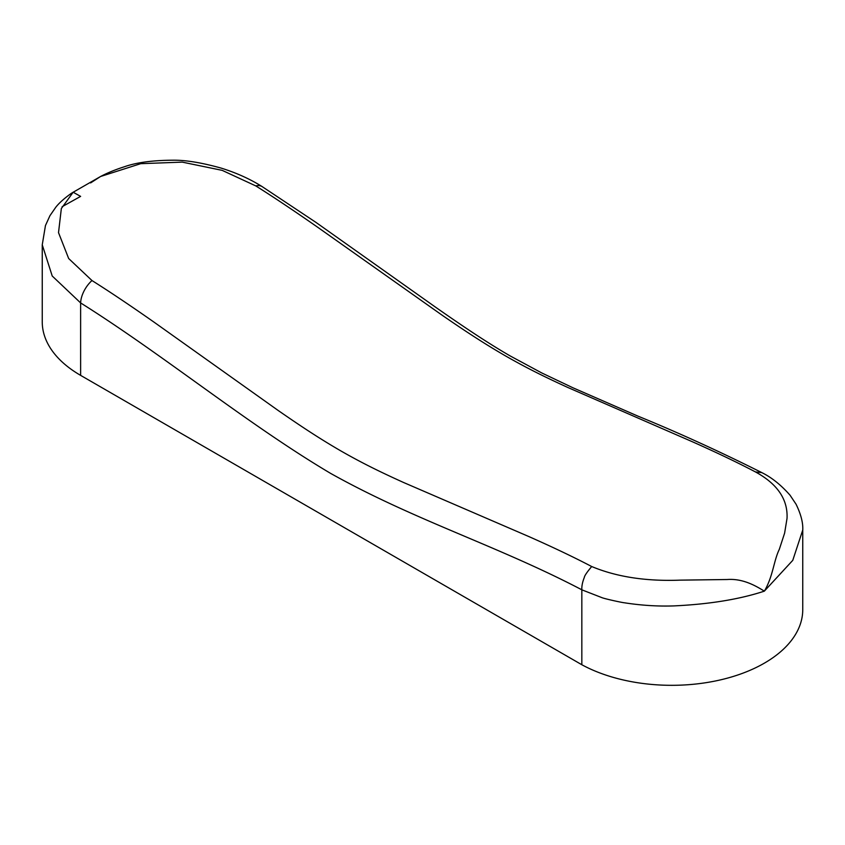 <?xml version="1.0" encoding="UTF-8"?>
<svg xmlns="http://www.w3.org/2000/svg" width="845" height="845" viewBox="0 0 845 845"><rect width="100%" height="100%" fill="white"/><g stroke="black" fill="none" stroke-linecap="round" stroke-linejoin="round"><path stroke-width="1.27" d="M802.75 530.058L792.758 560.351L764.429 591.035C772.995 576.427 773.745 560.721 779.28 549.419L784.614 533.132L787.033 518.376C787.952 499.416 777.432 483.942 755.462 471.932C737.938 462.743 717.025 452.73 692.731 441.903L567.914 387.517C544.835 376.976 526.773 368.093 505.321 355.798C484.185 343.566 465.701 331.42 442.886 315.734L318.269 227.664C294.071 210.785 273.252 196.864 255.792 185.911L222.193 170.363L182.266 162.124L140.703 163.677L100.608 176.478L90.616 182.911M581.835 664.74A131.07 75.67 0 0 0 723.658 679.116A131.07 75.67 0 0 0 802.75 609.646L802.75 530.259C803.183 522.907 800.944 514.214 796.043 504.19L790.064 495.233C781.086 485.03 771.728 477.52 761.989 472.704L761.863 472.63C719.824 451.557 678.556 432.735 638.049 416.173L572.815 387.728L541.751 372.941L510.391 356.051C488.442 343.429 464.57 327.48 435.566 307.189L315.85 222.319L262.182 186.629C250.088 179.024 236.41 172.845 221.126 168.092C201.839 162.705 185.847 160.064 173.162 160.201C152.681 160.296 136.341 162.504 124.141 166.835C111.128 171.007 103.639 174.904 100.608 176.478L73.156 192.248L61.347 208.514L58.516 232.639L68.667 258.528L91.968 280.54C109.406 291.504 130.193 305.446 154.329 322.357L278.491 410.702C301.211 426.44 319.621 438.618 340.757 450.86C362.209 463.144 380.356 471.985 403.53 482.474L528.854 536.564C553.211 547.349 574.156 557.341 591.701 566.53C616.533 576.892 645.981 581.434 680.035 580.145L727.165 579.522C743.178 578.318 756.19 586.155 764.366 591.141C739.555 599.316 709.388 604.238 673.877 605.907C657.769 606.456 641.26 605.411 624.37 602.781C622.702 602.717 604.819 598.883 601.851 597.616L581.835 589.821L581.835 664.74L80.624 375.37A131.007 75.638 0 0 1 42.25 321.882L42.25 244.818L52.221 276.009L80.624 302.922L80.624 375.37M62.097 206.719L80.624 196.389L73.166 192.237C72.205 192.607 61.199 200.18 55.759 207.289L49.929 215.707L45.45 225.562L42.25 244.818M591.701 566.53C586.948 572.192 584.486 575.836 584.317 577.462C582.48 582.025 581.645 586.134 581.835 589.799L581.835 589.799C497.694 545.764 414.557 520.372 330.564 473.358C246.951 423.789 164.321 355.513 80.624 302.922A21.167 11.682 -57.9 0 1 91.968 280.54M755.462 471.932L761.863 472.63M255.792 185.911A21.167 11.682 -57.9 0 1 262.182 186.629"/></g></svg>
